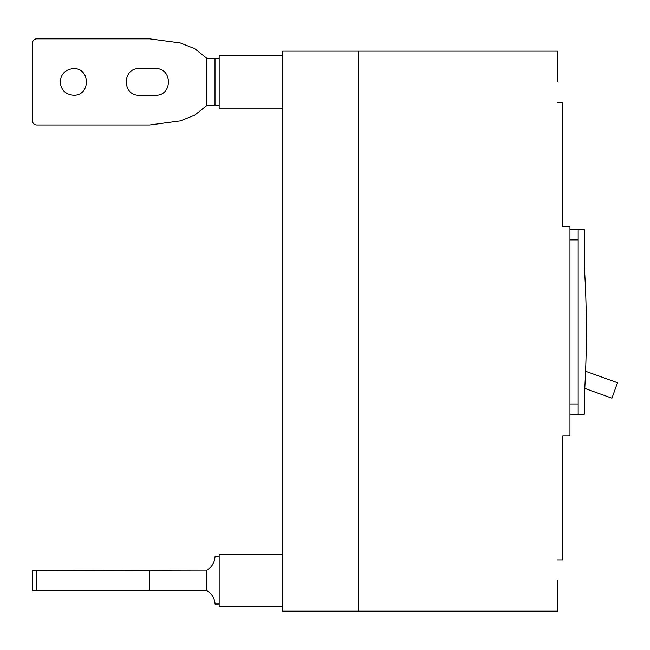 <?xml version="1.0" encoding="UTF-8"?>
<svg xmlns="http://www.w3.org/2000/svg" width="650" height="650" viewBox="0 0 650 650"><rect width="100%" height="100%" fill="white"/><g stroke="black" fill="none" stroke-linecap="round" stroke-linejoin="round"><path stroke-width="0.97" d="M557.651 580.393L557.651 611.163L358.67 611.163L358.67 51.139L358.67 611.163L282.766 611.163L282.766 51.139L557.651 51.139L557.651 81.916M219.172 58.321L215.012 58.321L215.012 105.503L219.172 105.503M206.862 58.321L206.862 105.503L194.764 115.131L180.343 120.884L149.606 124.995L36.603 124.995C34.117 124.743 32.752 123.378 32.5 120.892L32.5 42.941C32.752 40.446 34.117 39.081 36.603 38.837L149.606 38.837L180.343 42.949L194.764 48.693L206.862 58.321L215.012 58.321M60.19 81.916C61.002 73.832 65.447 69.388 73.531 68.575C90.659 67.933 90.659 95.891 73.531 95.249C65.447 94.437 61.002 89.993 60.19 81.916M282.766 108.168L219.172 108.168L219.172 55.656L282.766 55.656M139.173 95.249C122.046 95.891 122.046 67.933 139.173 68.575L155.586 68.575C172.713 67.933 172.713 95.891 155.586 95.249L139.173 95.249C122.046 95.891 122.046 67.933 139.173 68.575C122.046 67.933 122.046 95.891 139.173 95.249M206.862 105.503L215.012 105.503M282.766 554.141L219.172 554.141L219.172 606.653L282.766 606.653M32.5 42.941L32.5 120.892L32.5 42.941M206.862 570.139L206.862 590.655L32.5 590.655L32.5 570.456L206.862 570.139A16.664 16.664 0 0 0 215.012 556.806L219.172 556.806M219.172 603.988L215.077 603.988A16.412 16.412 0 0 0 206.862 590.655M149.606 38.837L36.603 38.837L149.606 38.837M155.586 68.575C172.713 67.933 172.713 95.891 155.586 95.249C172.713 95.891 172.713 67.933 155.586 68.575M557.651 102.424L562.778 102.424L562.778 226.533L569.961 226.533L569.961 435.776L562.778 435.776L562.778 559.886L557.651 559.886M569.961 229.613L584.317 229.613L584.317 266.313A1025.684 1025.684 0 0 1 584.317 395.988L584.317 414.237L569.961 414.237M578.167 229.613L578.167 414.237M585.585 371.239L617.5 382.728L611.942 398.174L584.773 388.391M149.606 570.245L149.606 590.655M36.603 570.448L36.603 590.655M569.961 239.866L578.167 239.866M569.961 403.975L578.167 403.975"/></g></svg>
